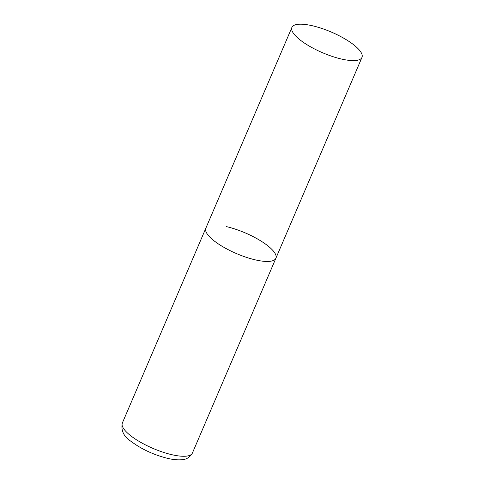 <?xml version="1.0" encoding="UTF-8"?>
<svg xmlns="http://www.w3.org/2000/svg" width="484" height="484" viewBox="0 0 484 484"><rect width="100%" height="100%" fill="white"/><g stroke="black" fill="none" stroke-linecap="round" stroke-linejoin="round"><path stroke-width="0.73" d="M255.498 259.908A38.109 11.229 -156.8 0 1 219.936 244.94A38.109 11.229 -156.8 0 1 205.833 228.23A38.109 11.229 23.2 0 0 208.731 235.889A38.109 11.229 23.2 0 0 246.168 257.27A38.109 11.229 23.2 0 0 275.886 258.256A38.109 11.229 -156.8 0 1 255.498 259.908M226.216 226.572A38.109 11.229 -156.8 0 1 261.784 241.546A38.109 11.229 -156.8 0 1 275.886 258.256L192.39 453.072A38.109 11.229 -156.8 0 1 172.001 454.73A38.109 11.229 -156.8 0 1 136.434 439.762A38.109 11.229 -156.8 0 1 122.331 423.046C120.764 430.415 123.686 436.538 131.091 441.414C141.624 449.261 153.876 454.93 167.833 458.415C172.709 459.552 177.047 460.012 180.853 459.8C185.886 459.83 189.734 457.586 192.39 453.072M359.067 49.749A38.109 11.229 23.2 0 0 321.63 28.374A38.109 11.229 23.2 0 0 291.912 27.388A38.109 11.229 23.2 0 0 294.81 35.048A38.109 11.229 23.2 0 0 332.254 56.422A38.109 11.229 23.2 0 0 361.971 57.415A38.109 11.229 23.2 0 0 359.067 49.749M291.912 27.388L122.331 423.046M275.886 258.256L361.971 57.415"/></g></svg>
